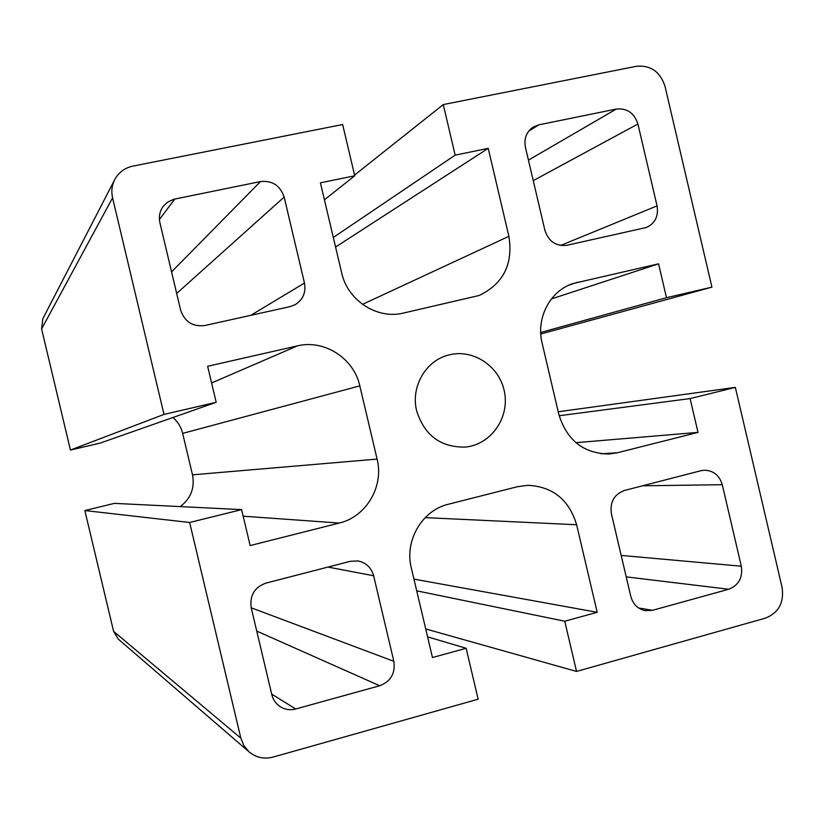 <?xml version="1.0" encoding="UTF-8"?>
<svg xmlns="http://www.w3.org/2000/svg" width="824" height="824" viewBox="0 0 824 824"><rect width="100%" height="100%" fill="white"/><g stroke="black" fill="none" stroke-linecap="round" stroke-linejoin="round"><path stroke-width="1.24" d="M416.676 410.929C410.609 387.198 425.39 361.056 447.947 355.206C472.533 348.037 499.89 366.093 504.515 392.193C509.613 418.211 490.599 444.919 465.097 447.092C440.603 447.401 424.463 435.35 416.676 410.929M558.229 411.784L735.348 387.383L690.1 398.579L698.01 432.384L575.914 442.684M690.1 398.579L559.177 415.739M698.01 432.384L617.485 452.737L609.266 454.024C583.763 453.633 566.964 440.469 558.868 414.513L542.11 343.114C535.806 318.188 550.082 290.831 572.938 283.549L658.572 263.834L551.431 298.927M658.572 263.834L666.492 297.701L711.926 287.143L540.771 334.008M666.492 297.701L540.699 332.474M711.926 287.143L664.999 86.283C660.168 71.688 650.641 65.024 636.427 66.28L443.271 104.576L455.157 155.139L488.22 148.341L508.892 236.333C513.301 264.154 503.351 283.878 479.053 295.507L403.338 313.079C377.196 319.63 347.615 300.523 341.672 272.878L320.423 182.835L354.732 175.78L342.65 124.527L132.726 166.149C124.661 167.931 118.666 172.412 114.742 179.591C111.858 185.349 111.137 191.425 112.579 197.842L163.997 414.421L216.176 402.297L207.638 366.278L297.361 345.895C324.316 339.2 353.887 358.316 359.81 385.879L377.093 459.092C384.118 486.366 366.268 516.803 339.251 523.055L250.146 545.57L241.617 509.613L189.644 522.488L240.845 738.149L243.945 745.751L249.178 751.962C256.161 757.637 264.082 759.357 272.919 757.122L478.147 699.205L466.147 648.292L432.466 657.542L411.32 567.963C404.296 540.688 422.156 510.252 448.39 504.237L517.297 486.737L528.009 485.305C552.894 486.665 569.096 499.808 576.625 524.744L597.194 612.304L564.739 621.214L576.543 671.436L765.434 618.134C778.659 612.819 784.211 602.601 782.089 587.461L735.348 387.383M204.815 325.521C192.723 326.953 184.658 321.824 180.631 310.143L159.907 222.738C158.63 216.794 159.691 211.377 163.111 206.505L167.416 202.24L173.843 199.254L260.518 181.558C272.363 180.384 280.242 185.555 284.156 197.08L304.468 283.044C306.126 292.458 303.026 299.678 295.167 304.695L290.079 306.621L204.815 325.521M295.692 708.99C290.182 710.412 285.022 709.639 280.222 706.683C275.916 703.82 273.115 699.834 271.827 694.704L251.207 607.741C249.559 595.536 254.451 587.327 265.864 583.124L350.293 561.309L357.997 560.948C366.093 562.658 371.305 567.602 373.632 575.77L393.841 661.312C395.489 673.301 390.772 681.448 379.709 685.753L295.692 708.99L271.673 694.086M616.321 109.046C627.064 108.037 634.264 113.022 637.91 124.012L657.058 205.887C658.675 216.063 655.162 223.242 646.531 227.445L566.974 245.264C556.025 246.5 548.671 241.556 544.932 230.421L525.413 147.249C523.848 138.628 526.402 131.922 533.097 127.133L538.741 124.857L616.321 109.046L528.431 160.124M700.946 470.71L704.479 470.205C713.522 470.586 719.455 475.427 722.267 484.708L741.322 566.201C742.918 577.614 738.695 585.298 728.684 589.253L652.587 610.296L645.367 610.687C637.879 609.049 633.017 604.311 630.813 596.452L611.387 513.671C609.801 502.063 614.158 494.328 624.479 490.465L700.946 470.71M455.157 155.139L333.318 237.446M488.22 148.341L335.574 247.035M354.732 175.78L324.429 199.799M354.567 175.069L443.271 104.576M216.176 402.297L100.106 443.116L70.442 450.058L163.997 414.421M180.25 506.606C190.838 498.51 194.917 487.911 192.497 474.83L182.66 433.383C181.105 427.069 177.871 421.775 172.978 417.49M241.617 509.613L114.433 503.371L84.841 510.55L113.599 631.38L118.326 639.156L249.178 751.962M189.644 522.488L84.841 510.55M564.739 621.214L416.717 590.839M576.543 671.436L425.72 628.949M597.194 612.304L413.957 579.118M466.147 648.292L427.574 636.828M114.742 179.591L42.848 318.682L41.602 328.941L70.442 450.058M617.485 452.737L601.036 453.787M577.5 282.251L568.56 285.3M508.892 236.333L362.508 304.355M297.361 345.895L211.593 382.964M359.81 385.879L182.66 433.383M377.093 459.092L192.497 474.83M339.251 523.055L243.183 516.195M240.845 738.149L113.599 631.38M576.625 524.744L425.184 517.627M284.156 197.08L176.676 293.457M260.518 181.558L171.567 271.889M304.468 283.044L250.795 315.334M373.632 575.77L327.983 567.067M393.841 661.312L251.217 607.803M379.709 685.753L256.738 631.081M538.741 124.857L528.627 131.243M652.587 610.296L638.672 608.019M174.832 199.017L159.413 219.483M637.91 124.012L533.241 180.641M657.058 205.887L560.608 245.459M722.267 484.708L642.504 485.81M728.684 589.253L626.219 576.872M741.322 566.201L621.183 555.428M112.579 197.842L41.602 328.941"/></g></svg>
